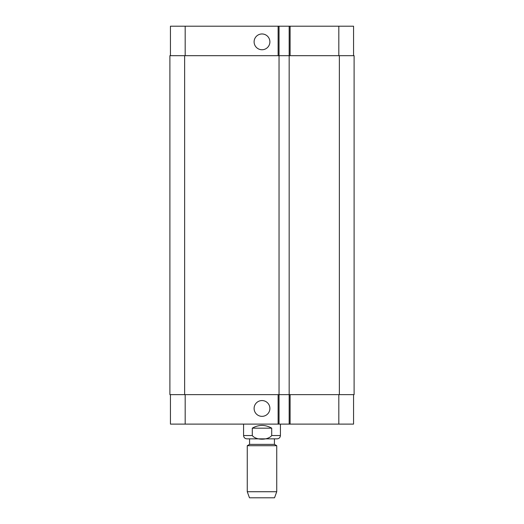 <?xml version="1.0" encoding="UTF-8"?>
<svg xmlns="http://www.w3.org/2000/svg" width="524" height="524" viewBox="0 0 524 524"><rect width="100%" height="100%" fill="white"/><g stroke="black" fill="none" stroke-linecap="round" stroke-linejoin="round"><path stroke-width="0.79" d="M271.707 428.167L271.707 435.536C268.026 440.409 255.974 440.409 252.293 435.536L252.293 428.167L271.707 428.167C265.236 424.512 258.764 424.512 252.293 428.167M280.419 424.113L280.419 435.536C280.222 437.547 279.122 438.654 277.104 438.85L246.896 438.85L249.568 438.85L249.568 444.378L247.263 445.708L247.263 491.728L276.738 491.728L276.738 445.708L247.263 445.708M249.568 444.378L274.432 444.378L274.432 438.85L249.568 438.85M274.432 444.378L276.738 445.708M274.524 497.8L249.476 497.8M274.53 497.8L276.738 491.728M254.107 41.861A7.893 7.893 0 0 1 265.943 35.023A7.893 7.893 0 0 1 265.943 48.693A7.893 7.893 0 0 1 254.107 41.861M254.107 408.451A7.893 7.893 0 0 1 265.943 401.62A7.893 7.893 0 0 1 265.943 415.29A7.893 7.893 0 0 1 254.107 408.451M353.556 55.675L353.556 26.2L170.444 26.2L170.444 55.675M353.556 394.637L353.556 424.113L170.444 424.113L170.444 394.637M289.169 26.2L289.169 394.637L354.106 394.637L354.106 55.675L169.894 55.675L169.894 394.637L289.169 394.637L289.169 424.113M279.043 26.2L279.043 424.113M280.419 435.536L271.707 435.536M252.293 435.536L243.581 435.536C243.771 437.547 244.878 438.654 246.896 438.85M185.182 394.637L185.182 424.113M338.818 394.637L338.818 424.113M290.093 394.637L290.093 424.113M278.12 394.637L278.12 424.113M185.182 55.675L185.182 26.2M338.818 55.675L338.818 26.2M290.093 55.675L290.093 26.2M278.12 55.675L278.12 26.2M339.369 55.675L339.369 394.637M184.631 55.675L184.631 394.637M243.581 424.113L243.581 435.536M249.47 497.8L247.263 491.728"/></g></svg>
